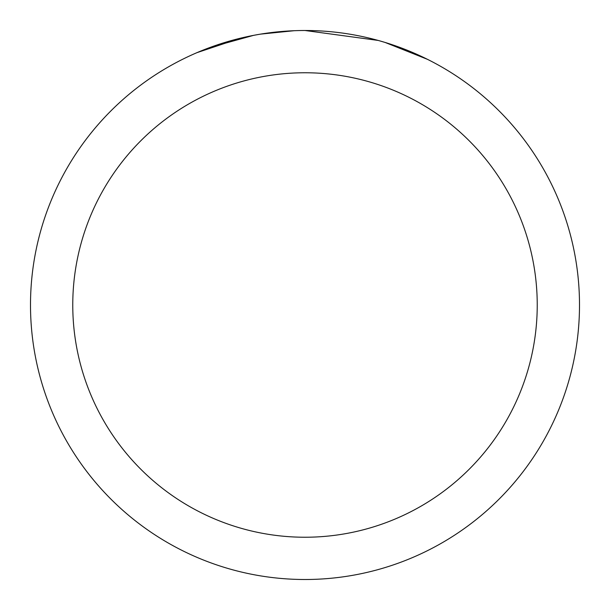 <?xml version="1.0" encoding="UTF-8"?>
<svg xmlns="http://www.w3.org/2000/svg" width="610" height="610" viewBox="0 0 610 610"><rect width="100%" height="100%" fill="white"/><g stroke="black" fill="none" stroke-linecap="round" stroke-linejoin="round"><path stroke-width="0.91" d="M313.006 30.622L318.938 30.851M355.782 35.243L357.437 35.555M305 30.5A274.5 274.5 0 0 1 579.5 305A274.5 274.5 0 0 1 305 579.5A274.5 274.5 0 0 1 30.5 305A274.5 274.5 0 0 1 305 30.5L378.147 40.428M380.083 40.969L385.101 42.448L427.328 59.277M305 72.765A232.235 232.235 0 0 1 537.235 305A232.235 232.235 0 0 1 305 537.235A232.235 232.235 0 0 1 72.765 305A232.235 232.235 0 0 1 305 72.765M258.571 34.457L253.546 35.365L210.29 47.359M274.82 32.162L281.439 31.514M196.969 52.651L239.982 38.316M242.94 37.606L253.546 35.365M263.977 33.588L271.953 32.498M273.211 32.345L275.552 32.086M279.609 31.674L286.807 31.102M294.165 30.713L260.5 34.129"/></g></svg>

